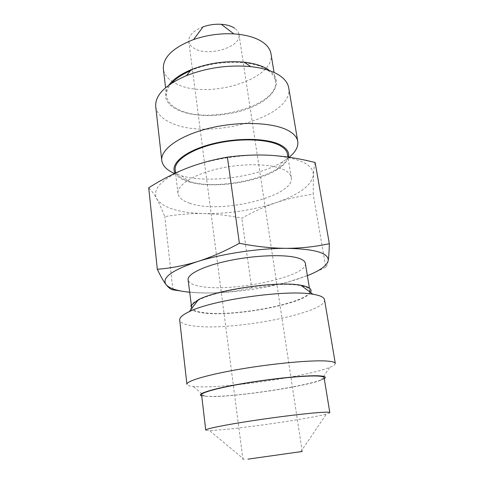 <?xml version="1.0" encoding="UTF-8"?>
<svg xmlns="http://www.w3.org/2000/svg" width="484" height="484" viewBox="0 0 484 484"><rect width="100%" height="100%" fill="white"/><g stroke="black" fill="none" stroke-linecap="round" stroke-linejoin="round"><path stroke-width="0.36" stroke-dasharray="2.42 1.81" d="M270.992 53.772C276.213 79.902 205.325 100.472 175.317 83.254L173.326 82.135M172.891 81.869C167.252 78.329 164.076 74.004 163.362 68.897M190.412 70.749C214.854 59.786 252.527 59.677 267.228 69.956C272.014 73.09 274.743 76.708 275.42 80.798C280.381 105.409 208.664 125.453 178.511 109.523C171.36 106.081 167.373 101.61 166.55 96.098C166.072 91.912 167.76 87.616 171.62 83.212M268.227 69.508C284.592 80.169 275.057 97.574 251.728 107.212C228.563 117.001 195.59 118.392 177.652 109.904C165.244 103.709 162.322 95.433 168.898 85.081M288.706 87.798C294.351 117.255 207.866 141.08 170.792 122.73C161.753 118.653 156.725 113.238 155.715 106.486M289.172 157.258L282.874 161.662C258.432 176.811 209.354 183.714 181.681 175.886L174.615 173.478M288.464 157.155C287.266 161.65 283.225 165.97 276.328 170.114C255.794 182.746 213.523 188.687 190.303 182.208L186.267 180.956C180.768 178.971 177.053 176.394 175.141 173.23M287.429 154.063C291.664 174.349 217.679 192.91 187.163 180.611C179.903 177.973 175.922 174.385 175.202 169.836M189.928 203.341C182.637 200.969 178.656 197.672 177.973 193.455C176.799 185.245 193.025 174.609 217.709 168.862C242.345 163.084 270.653 163.531 283.273 169.442C288.089 171.699 290.757 174.391 291.277 177.531C295.264 196.359 220.559 214.43 189.928 203.341M315.151 162.527C314.291 165.728 313.717 169.932 313.414 175.135L313.227 194.235C299.977 195.972 287.544 198.797 275.922 202.705C264.3 206.716 252.926 211.895 241.812 218.242C229.017 215.489 216.336 213.928 203.77 213.571C178.898 212.845 163.223 207.938 156.756 198.851C151.946 189.056 161.765 178.923 186.201 168.468C209.856 158.982 245.352 153.549 271.863 155.406C299.584 157.953 313.432 164.524 313.414 175.135C311.442 185.566 298.943 194.756 275.922 202.705C252.727 210.274 228.678 213.898 203.77 213.571C191.228 213.305 178.233 214.315 164.79 216.602C162.061 209.608 159.381 203.691 156.756 198.851C154.142 194.12 151.456 190.442 148.703 187.81M328.206 260.61C327.595 264.27 326.779 266.484 325.762 267.253L313.227 194.235M325.762 267.253C312.9 273.684 300.407 278.584 288.295 281.948C276.146 285.209 263.937 287.175 251.668 287.853L241.812 218.242M172.915 289.831L164.79 216.602M251.668 287.853C239.314 290.805 226.7 292.493 213.819 292.923C203.274 293.195 192.336 292.56 181.01 291.023M307.364 275.674L288.295 281.948C264.167 288.373 239.344 292.027 213.819 292.923C204.847 293.171 196.764 292.941 189.559 292.227M305.344 263.32C308.381 276.594 231.031 292.772 200.013 286.292C192.614 284.937 188.645 282.771 188.101 279.794M309.693 291.81C306.783 303.311 232.992 317.256 203.213 312.573C197.036 311.732 193.225 310.335 191.773 308.381M197.702 300.6C215.634 289.849 281.646 280.569 301.847 285.965M302.064 286.014C306.904 287.127 309.488 288.639 309.808 290.551L309.403 288.083M310.54 292.445C304.357 304.158 231.878 317.419 202.258 312.833C187.58 310.613 186.292 306.227 198.41 299.675M324.522 299.699C327.226 312.779 233.076 331.08 194.737 326.095C185.33 325.06 180.314 323.046 179.691 320.057M335.291 363.423C335.406 364.512 333.597 365.807 329.858 367.314C309.222 375.88 234.401 387.218 201.901 386.897L193.201 386.516C189.196 386.099 187.096 385.355 186.903 384.278M324.256 378.694L321.037 380.164C304.176 386.68 239.507 396.396 212.416 396.602L201.725 395.912M324.074 377.581C325.75 382.832 244.874 396.299 213.408 396.402C205.875 396.505 201.937 395.966 201.592 394.793M329.822 412.634C329.84 412.973 328.684 413.457 326.337 414.098C310.903 418.448 244.674 428.14 217.504 430.101L209.481 430.524C207.049 430.554 205.803 430.403 205.73 430.076M203.068 26.838C193.261 30.71 188.5 35.568 188.784 41.412C189.183 44.105 190.902 46.373 193.945 48.212C207.678 57.372 241.77 47.166 238.981 34.358C238.606 32.017 237.16 29.972 234.637 28.217M166.55 96.098L165.57 87.701M276.328 170.114L282.874 161.662M190.303 182.208L181.681 175.886M177.973 193.455L175.577 173.024M291.277 177.531L287.926 157.076M321.037 380.164L329.858 367.314M205.222 396.438L193.201 386.516M300.83 451.693L326.337 414.098M238.981 34.358L302.191 451.481M188.784 41.412L242.998 459.8M244.359 459.631L209.481 430.524M275.42 80.798L274.053 72.455"/><path stroke-width="0.73" d="M173.326 82.135L172.891 81.869M165.57 87.701L163.362 68.897C162.787 57.451 172.855 47.674 193.576 39.561C206.638 35.084 220.069 33.196 233.863 33.898C246.229 34.745 255.861 37.51 262.758 42.205C267.525 45.575 270.272 49.428 270.992 53.772L274.053 72.455M171.62 83.212C175.831 78.529 182.099 74.379 190.412 70.749M168.898 85.081C173.278 79.201 180.75 74.058 191.307 69.654C208.404 63.029 226.076 60.542 244.335 62.2C254.445 63.356 262.407 65.794 268.227 69.508M174.615 173.478C166.853 170.18 162.576 165.867 161.783 160.531L155.715 106.486C154.959 95.233 165.201 84.948 186.443 75.631C207.152 67.669 228.557 64.662 250.664 66.604C262.854 67.978 272.377 70.864 279.226 75.268C284.749 78.922 287.907 83.103 288.706 87.798L297.769 141.419C298.471 146.719 295.609 152 289.172 157.258M161.783 160.531C160.258 149.508 179.576 135.435 209.457 128.206C239.271 120.921 273.478 122.313 288.422 130.668C293.963 133.747 297.079 137.335 297.769 141.419M175.141 173.23C169.721 164.439 183.636 151.776 209.403 144.637C235.079 137.438 266.781 137.777 280.411 144.891C286.873 148.298 289.553 152.387 288.464 157.155M175.577 173.024L175.202 169.836C173.962 161.003 189.94 149.768 214.345 143.899C238.703 137.982 266.775 138.793 279.377 145.285C284.187 147.765 286.873 150.687 287.429 154.063L287.926 157.076M181.01 291.023L172.915 289.831C170.87 289.517 168.583 287.774 166.06 284.604C163.525 281.325 160.615 276.213 157.318 269.261L148.703 187.81C160.906 180.03 173.405 173.587 186.201 168.468C198.991 163.465 212.724 159.69 227.389 157.149C242.768 155.104 257.591 154.523 271.863 155.406C286.177 156.405 300.606 158.776 315.151 162.527L329.326 243.694C329.174 251.208 328.799 256.847 328.206 260.61C326.984 265.589 320.039 270.61 307.364 275.674M157.318 269.261C170.683 268.233 184.089 265.668 197.539 261.56C210.963 257.325 224.909 251.232 239.38 243.277C256.084 246.586 271.79 248.274 286.498 248.334C301.205 248.262 315.483 246.719 329.326 243.694M239.38 243.277L227.389 157.149M189.559 292.227C177.229 290.987 169.394 288.44 166.06 284.604C161.432 277.84 171.929 270.163 197.539 261.56C222.331 253.689 259.261 248.183 286.498 248.334C314.933 248.921 328.836 253.017 328.206 260.61M191.773 308.381L188.101 279.794C187.199 273.998 204.327 265.656 230.033 260.428C255.691 255.171 284.858 254.221 297.527 257.893C302.367 259.291 304.968 261.1 305.344 263.32L309.403 288.083M191.319 307.207C191.095 305.247 193.225 303.044 197.702 300.6M309.808 290.551L309.693 291.81M189.292 311.642C212.428 299.802 287.472 289.257 312.979 294.26L315.641 294.744C321.213 295.954 324.171 297.606 324.522 299.699L335.291 363.423C335.091 362.201 332.206 361.409 326.639 361.028C311.654 359.999 274.712 363.309 241.583 368.899C208.386 374.483 186.201 381.029 186.903 384.278L179.691 320.057C179.425 317.613 182.619 314.806 189.292 311.642L198.41 299.675C218.048 289.365 279.195 280.768 300.915 285.27L303.178 285.711C309.808 287.29 312.259 289.535 310.54 292.445M201.725 395.912C195.409 394.279 210.788 389.166 239.707 384.078C268.535 378.984 303.795 375.306 317.74 375.784C324.752 376.044 326.924 377.012 324.256 378.694M201.592 394.793C201.078 392.494 219.452 387.521 246.544 383.056C273.581 378.591 303.879 375.608 316.572 376.014C321.424 376.171 323.923 376.691 324.074 377.581L329.822 412.634C329.737 412.18 327.275 412.078 322.429 412.326C309.736 412.985 279.099 416.633 251.626 420.838C224.11 425.043 205.343 428.909 205.73 430.076L201.592 394.793M247.941 459.147L302.191 451.481L247.941 459.147M234.637 28.217C231.304 25.991 226.839 24.684 221.23 24.285C215.011 23.94 208.955 24.793 203.068 26.838L193.576 39.561M191.307 69.654L186.443 75.631M244.335 62.2L250.664 66.604M300.915 285.27L312.979 294.26M221.23 24.285L233.863 33.898"/></g></svg>
